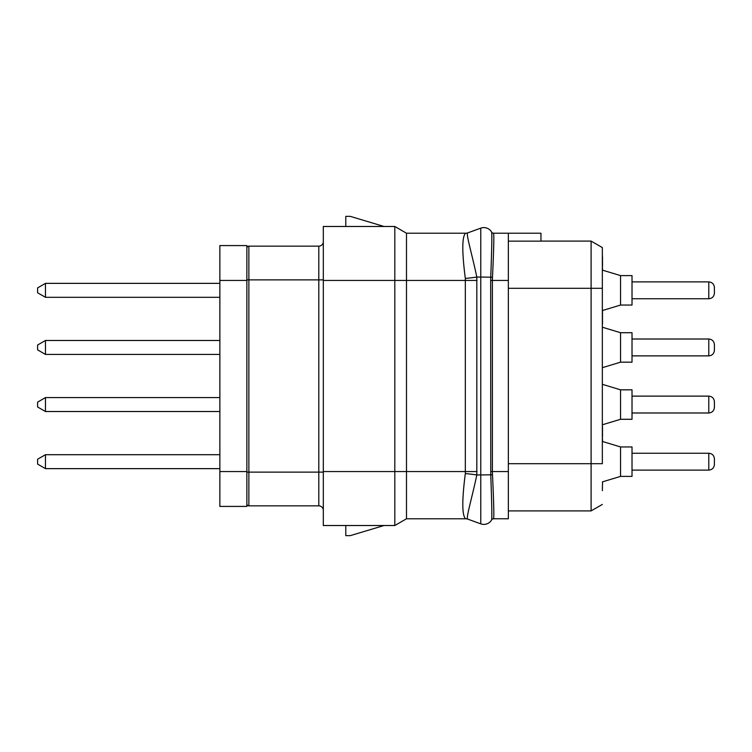 <?xml version="1.0" encoding="UTF-8"?>
<svg xmlns="http://www.w3.org/2000/svg" width="752" height="752" viewBox="0 0 752 752"><rect width="100%" height="100%" fill="white"/><g stroke="black" fill="none" stroke-linecap="round" stroke-linejoin="round"><path stroke-width="1.13" d="M508.352 471.56L492.391 471.56L492.485 474.785C493.735 501.02 494.111 515.675 493.594 518.748L508.352 518.777L508.352 233.223L493.585 233.223A2.247 2.247 0 0 1 491.629 232.095L491.648 232.114C492.062 235.169 491.761 250.143 490.755 277.065L490.68 280.44L492.391 280.44L492.485 277.215C493.735 250.98 494.111 236.325 493.594 233.252L493.585 233.223A2.247 2.247 0 0 1 491.629 232.095M508.352 510.909L591.1 510.909L591.1 241.091L602.343 247.577L602.343 288.307L602.343 247.577L591.1 241.091L540.961 241.091M508.352 463.693L602.343 463.693L602.343 288.307L508.352 288.307M591.1 510.909L602.343 504.423L591.1 510.909M508.352 241.148L540.961 241.148L540.961 233.223L508.352 233.223M493.585 518.777A2.247 2.247 0 0 0 491.629 519.905L491.648 519.886C492.062 516.831 491.761 501.857 490.755 474.935L490.68 280.44M467.932 519.19A6.749 6.749 -170 0 0 465.629 518.777L465.544 518.758A6.777 6.749 -96.6 0 1 467.866 519.162L467.866 519.162C465.479 519.2 471.786 498.943 476.824 474.935L480.772 474.935L480.772 523.862L467.866 519.162L480.772 523.862A8.996 8.996 0 0 0 491.648 519.886L491.629 519.905M465.544 518.758C461.972 515.28 461.907 500.202 465.328 473.534A33.567 3.365 6 0 1 476.824 474.935L476.824 277.065C471.786 253.057 465.488 232.791 467.866 232.838L480.772 228.138A8.996 8.996 0 0 1 491.648 232.114A2.247 2.247 -29.8 0 0 493.594 233.252M492.485 474.785L480.772 474.935L480.772 277.065L476.824 277.065A33.567 3.337 -6 0 1 465.328 278.466C461.897 251.798 461.972 236.72 465.544 233.242A6.777 6.749 97.2 0 0 467.866 232.838L480.772 228.138A8.996 8.996 0 0 1 491.648 232.114M467.923 232.819A6.749 6.749 -10 0 0 467.932 232.81A6.749 6.749 0 0 1 465.629 233.223L406.494 233.223L394.809 226.474L323.304 226.474L323.304 525.526L394.809 525.526L394.809 280.44L323.304 280.44M465.328 473.534L465.328 278.466M465.629 518.777L406.494 518.777L406.494 471.56L477.031 471.56M477.031 280.44L406.494 280.44L406.494 471.56L323.304 471.56M394.809 226.474L394.809 280.44L406.494 280.44L406.494 233.223M345.788 226.474L345.788 216.36L350.282 216.36L384.009 226.474M323.304 279.876L318.801 279.876L318.801 246.148A4.493 4.493 0 0 0 323.304 241.655A4.493 4.493 0 0 1 318.801 246.148L248.874 246.148A2.021 2.021 0 0 0 246.853 248.169M323.304 510.345A4.493 4.493 0 0 0 318.801 505.852L248.874 505.852L248.874 246.148M384.009 525.526L350.282 535.64L345.788 535.64L345.788 525.526M219.866 471.56L219.866 245.584L246.853 245.584L246.853 506.416L219.866 506.416L219.866 471.56L246.853 471.56M219.866 297.303L45.468 297.303L45.468 283.363L219.866 283.363M45.468 283.363L37.6 287.903L45.468 283.363L37.6 287.903L45.468 283.363L37.6 287.903L37.6 292.763L45.468 297.303M219.866 354.418L45.468 354.418L45.468 340.477L219.866 340.477M45.468 340.477L37.6 345.018L37.6 349.868L45.468 354.418M219.866 411.523L45.468 411.523L45.468 397.582L219.866 397.582M45.468 397.582L37.6 402.132L45.468 397.582L37.6 402.132L45.468 397.582L37.6 402.132L37.6 406.982L45.468 411.523M219.866 468.637L45.468 468.637L45.468 454.697L219.866 454.697M45.468 454.697L37.6 459.237L45.468 454.697L37.6 459.237L45.468 454.697L37.6 459.237L37.6 464.097L45.468 468.637M246.853 503.831A2.021 2.021 0 0 0 248.874 505.852A2.021 2.021 0 0 1 246.853 503.831M406.494 518.777L394.809 525.526M620.55 275.608L632.018 275.608L632.018 305.058L620.55 305.058L620.55 275.608L602.343 270.1M620.55 305.058L602.343 310.567M708.788 281.897C712.031 282.207 713.902 283.965 714.4 287.179L714.4 293.477C713.902 296.692 712.031 298.459 708.788 298.76L708.788 281.897L632.018 281.897M620.55 332.713L632.018 332.713L632.018 362.173L620.55 362.173L620.55 332.713L602.343 327.205M620.55 362.173L602.343 367.681M708.788 339.011C712.031 339.321 713.902 341.079 714.4 344.294L714.4 350.592C713.902 353.807 712.031 355.574 708.788 355.875L708.788 339.011L632.018 339.011M620.55 389.827L632.018 389.827L632.018 419.287L620.55 419.287L620.55 389.827L602.343 384.319M620.55 419.287L602.343 424.795M708.788 396.125C712.031 396.426 713.902 398.193 714.4 401.408L714.4 407.706C713.902 410.921 712.031 412.679 708.788 412.989L708.788 396.125L632.018 396.125M620.55 446.942L632.018 446.942L632.018 476.392L620.55 476.392L620.55 446.942L602.568 441.499M620.55 476.392L602.343 481.9M708.788 453.24C712.031 453.541 713.902 455.308 714.4 458.523L714.4 464.821C713.902 468.035 712.031 469.793 708.788 470.103L708.788 453.24L632.018 453.24M602.343 490.671L602.568 481.835M602.343 443.454L602.343 441.546M602.343 436.95L602.568 441.546M602.343 435.417L602.568 436.564M602.343 433.885L602.568 435.417M602.343 431.977L602.568 433.885M602.343 430.445L602.568 431.977M602.343 428.527L602.568 430.445M602.343 426.995L602.568 428.527M602.343 425.848L602.568 426.995M602.343 322.749L602.568 323.905M602.343 321.226L602.568 322.749M602.343 319.309L602.568 321.226M602.343 316.63L602.568 319.309M602.343 313.951L602.568 316.63M602.343 311.272L602.568 313.951M602.568 310.501L602.568 311.272M602.343 266.349L602.568 269.789M602.343 264.431L602.568 266.349M602.343 263.285L602.568 264.431M602.343 261.752L602.568 263.285M602.343 260.606L602.568 261.752M602.343 259.459L602.568 260.606M602.343 254.58L602.568 259.073M508.352 280.44L492.391 280.44L492.391 471.56L490.68 471.56M492.485 277.215L480.772 277.065L480.772 228.138M493.594 518.748A2.247 2.247 29.8 0 0 491.648 519.886M323.304 472.124L318.801 472.124L318.801 279.876L246.853 279.876M318.801 505.852L318.801 472.124L246.853 472.124M219.866 280.44L246.853 280.44M708.788 298.76L632.018 298.76M708.788 355.875L632.018 355.875M708.788 412.989L632.018 412.989M708.788 470.103L632.018 470.103"/></g></svg>
